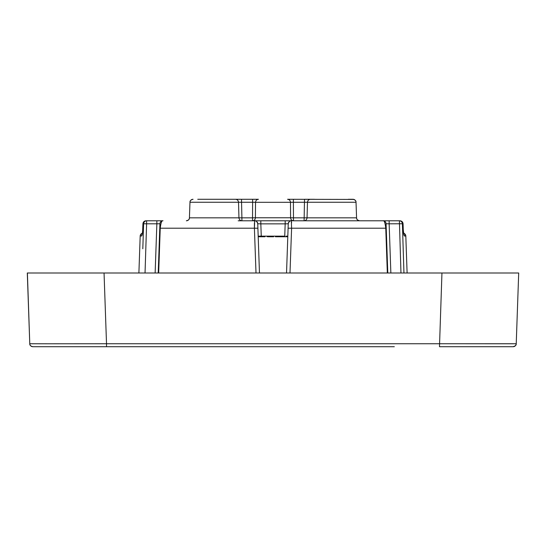 <?xml version="1.0" encoding="UTF-8"?>
<svg xmlns="http://www.w3.org/2000/svg" width="546" height="546" viewBox="0 0 546 546"><rect width="100%" height="100%" fill="white"/><g stroke="black" fill="none" stroke-linecap="round" stroke-linejoin="round"><path stroke-width="0.82" d="M256.006 273L254.402 228.201L257.903 228.201L259.466 273L257.746 223.751A3.071 3.071 -179.7 0 0 254.675 220.789L260.333 220.789M394.314 346.71L32.842 346.71A3.071 3.071 0 0 1 29.771 343.748L27.396 273M231.538 199.29L241.557 199.29M348.246 199.29L352.955 199.29A3.071 3.071 44 0 1 356.026 202.252L356.572 217.827L307.05 217.827C306.818 219.622 305.835 220.611 304.095 220.789L291.325 220.789A3.071 3.071 0 0 0 288.254 223.751L288.097 228.201L291.598 228.201L291.428 232.944M405.815 236.036L404.879 233.934L403.644 233.21A3.071 3.071 0 0 1 405.815 236.036L404.518 236.036L405.815 236.036L407.104 273M402.934 240.861L402.695 233.34M242.233 220.789L252.102 220.789M287.626 199.29L353.856 199.427M442.854 346.71L513.158 346.71A3.071 3.071 -88 0 0 516.229 343.748L106.518 343.748L106.518 346.71L151.686 346.71M516.229 343.748L518.7 273L516.229 343.748C516.359 345.181 515.335 346.164 513.158 346.71L439.482 346.71L441.953 273L27.3 273L29.771 343.748C29.641 345.181 30.665 346.164 32.842 346.71M104.047 273L106.518 343.748L48.587 343.789L29.771 343.748L27.3 273M465.834 343.762L513.315 343.775M287.79 237.032L287.817 236.145L286.07 236.145M286.534 273L288.145 226.808M257.849 226.699L257.746 223.751L260.824 223.86L260.824 220.789L291.325 220.789L260.824 220.789M518.7 273L441.953 273M259.377 236.145L259.78 236.759M260.51 236.145L260.531 236.759L264.981 236.759L264.981 236.145M275.43 236.145L275.43 236.759L280.514 236.759L280.514 236.145L280.514 236.759L287.421 236.759M281.292 236.145L281.627 236.759M293.468 220.789C291.755 220.604 290.793 219.594 290.588 217.772L293.468 217.827L293.468 220.789L291.325 220.789C290.158 220.366 289.134 221.355 288.254 223.751L288.213 224.863L288.254 223.751L285.176 223.86L284.746 236.145L258.183 236.145M289.994 273L291.598 228.16M88.705 273L42.663 273M279.907 273L276.836 273M500.266 273L494.744 273M259.425 236.759L258.203 236.759L259.753 236.759L259.603 236.145M259.753 236.145L259.753 236.759L260.51 236.759M268.646 236.759L272.515 236.759M268.079 236.759L268.803 236.759M268.871 236.759L272.12 236.759L272.12 236.145M272.686 236.759L273.607 236.759M260.435 236.759L260.367 236.145L260.367 236.759M259.391 236.759L259.753 236.759M287.06 236.145L287.06 236.759L283.947 236.759M279.757 236.759L279.757 236.145L279.743 236.759L281.292 236.759M280.521 236.759L280.521 236.145M356.572 217.827C356.456 219.274 357.48 220.263 359.643 220.789A3.071 3.071 88 0 1 356.572 217.827C356.456 219.274 357.48 220.263 359.643 220.789L304.095 220.789L304.511 199.29M238.192 220.789L241.905 220.789C240.165 220.611 239.182 219.622 238.95 217.827L238.52 202.252C238.281 200.457 237.292 199.467 235.551 199.29L258.429 199.29C256.702 199.474 255.733 200.484 255.528 202.307L252.621 202.252L252.621 199.29M252.532 220.789L252.532 217.827L255.412 217.772C255.207 219.594 254.245 220.604 252.532 220.789L254.675 220.789C255.842 220.366 256.866 221.355 257.746 223.751M285.667 220.789L291.175 220.789M387.332 273L385.763 228.201L291.598 228.201L291.325 220.789L400 220.789C401.801 220.959 402.818 221.942 403.064 223.73L403.009 223.751C402.771 221.956 401.767 220.966 400 220.789C401.801 220.959 402.818 221.942 403.064 223.73L403.276 230.112L403.009 223.751L402.388 223.751L403.958 273M400.962 273L399.392 220.789C401.153 220.966 402.149 221.956 402.388 223.751L389.141 223.805L389.141 220.789L377.532 220.789M142.813 248.771L143.612 223.751C143.851 221.956 144.847 220.966 146.608 220.789L163.001 220.789C161.807 220.229 160.886 222.7 160.237 228.201L158.668 273M146.608 220.789L146.608 223.805L142.936 223.73C143.182 221.942 144.199 220.959 146 220.789L146 220.789C144.233 220.966 143.229 221.956 142.991 223.751L142.724 230.112C142.472 233.736 142.062 235.708 141.482 236.036L142.137 234.241M404.518 236.036L403.863 234.241L404.518 236.036C403.938 235.708 403.528 233.736 403.276 230.112M285.176 220.789L285.176 223.86L260.824 223.86L261.254 236.145M283.47 236.759L281.845 236.759M314.462 199.29L304.443 199.29M258.381 199.29L252.545 199.29M197.754 199.29L235.551 199.29M241.489 199.29L241.905 217.827L189.428 217.827C189.544 219.274 188.52 220.263 186.357 220.789A3.071 3.071 90.3 0 0 189.428 217.827L193.598 217.827M387.79 273L386.22 228.201L385.763 228.201C385.114 222.7 384.193 220.229 382.999 220.789A3.071 3.071 0 0 1 383.067 220.789L382.999 220.789A3.071 3.071 179.4 0 1 386.07 223.751L386.22 228.201L386.07 223.751L389.141 223.805L390.861 273M162.995 220.789L163.001 220.789A3.071 3.071 136 0 0 159.93 223.751L159.78 228.201L254.402 228.201L254.675 220.789M156.859 220.789L156.859 223.805L146.608 223.805L145.038 273M159.93 223.751L156.859 223.805L155.139 273M254.613 220.871L254.525 221.342M254.416 222.945L254.395 227.969M291.578 222.816L291.55 222.236M140.185 236.036A3.071 3.071 0 0 1 142.356 233.21L141.121 233.934L140.185 236.036L141.482 236.036L140.185 236.036L138.896 273M159.78 228.201L158.21 273L159.78 228.201M142.724 230.112L142.26 234.159M310.449 199.29C308.708 199.467 307.719 200.457 307.48 202.252L283.749 202.307M287.571 199.29C289.305 199.474 290.267 200.484 290.479 202.307L290.588 217.772L255.412 217.772L255.528 202.307L290.479 202.307M241.905 220.789L241.905 217.827L252.532 217.827L252.621 202.252L189.974 202.252C189.858 200.805 190.882 199.816 193.045 199.29A3.071 3.071 136 0 0 189.974 202.252L190.049 201.665M355.91 201.515L356.026 202.252L307.48 202.252L307.05 217.827L293.468 217.827L293.379 199.29M159.609 233.074L160.067 233.074L159.609 233.074L159.5 236.145M291.598 228.201L313.261 228.201M349.447 228.201L380.753 228.201M385.933 233.074L386.042 236.145M277.156 236.759L277.156 236.145M159.958 236.145L160.067 233.074M387.291 223.751L386.07 223.751M262.251 202.307L255.528 202.307M160.169 230.112L159.712 230.112L160.169 230.112M516.113 344.478L515.315 345.83L513.158 346.71M267.165 236.145L267.165 236.759M267.922 236.759L267.922 236.145M189.974 202.252L189.428 217.827C189.544 219.274 188.52 220.263 186.357 220.789M142.438 232.719L142.499 232.255M142.663 230.262L142.936 223.73C143.182 221.942 144.199 220.959 146 220.789M403.74 234.159L403.33 230.091M405.808 235.913L404.879 233.934L403.59 232.889M403.392 231.142L403.46 231.852M190.185 201.242L190.424 200.757M190.643 200.443L191.155 199.938M191.284 199.843L191.701 199.597M192.144 199.427L193.045 199.29M355.815 201.242L355.576 200.757M355.357 200.443L354.845 199.938M354.716 199.843L354.299 199.597M356.026 202.252C356.156 200.819 355.132 199.829 352.955 199.29"/></g></svg>
